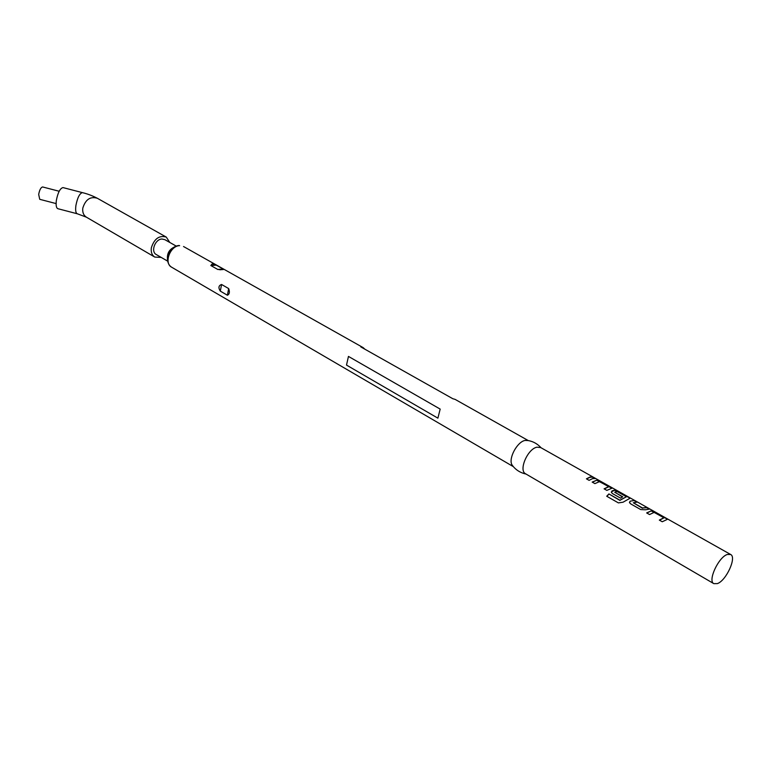 <?xml version="1.0" encoding="UTF-8"?>
<svg xmlns="http://www.w3.org/2000/svg" width="771" height="771" viewBox="0 0 771 771"><rect width="100%" height="100%" fill="white"/><g stroke="black" fill="none" stroke-linecap="round" stroke-linejoin="round"><path stroke-width="1.16" d="M730.648 554.484L540.683 447.556L536.992 447.18C527.653 448.77 518.382 470.426 525.552 473.77L713.811 583.637L717.367 583.608C726.195 580.688 736.931 557.231 730.648 554.484L727.275 554.484C718.476 557.144 707.537 580.92 713.811 583.637M592.928 477.037L589.95 477.047L586.423 478.83L589.111 480.352L592.648 478.569L595.617 478.55L592.928 477.037L589.863 477.336L586.615 478.936M597.062 480.063L592.176 482.087L594.894 483.619L599.52 481.615L608.656 486.674L604.088 488.833L606.844 490.385L611.711 488.313L612.135 487.985L610.748 487.07L601.207 481.692L597.062 480.063L592.369 482.193M614.834 490.077L612.02 490.896L611.422 492.467L612.55 493.623L620.539 498.133L622.727 496.794L614.805 492.332L617.051 491.484L626.428 496.765L619.913 500.186L608.897 493.941L606.71 496.245L618.4 502.894L623.064 502.2L630.186 498.153L619.017 491.725L614.834 490.077L611.307 491.965M634.562 500.475L630.167 501.15L629.589 502.731L630.755 503.926L640.72 509.564L645.443 509.776L649.808 509.053L646.946 507.443L642.522 507.973L633.328 502.779L637.376 502.056L634.562 500.475L630.167 501.15M651.495 510.73L646.657 512.927L649.539 514.556L654.126 512.378L663.831 517.755L659.321 520.097L662.25 521.755L667.069 519.5L667.435 519.134L665.903 518.112L651.495 510.73L646.84 513.033M528.106 440.54L525.032 440.443C517.283 441.735 508.359 458.196 511.867 464.691L513.255 466.532M220.313 291.12C218.164 287.728 218.579 285.521 221.566 284.48L228.659 288.566C229.912 292.064 229.488 294.291 227.397 295.235L220.313 291.12L221.566 284.48M348.453 356.414L346.507 365.088L348.453 356.414L440.174 409.093L437.889 418.161L346.507 365.088M222.135 269.628L217.769 269.455L210.84 265.532L212.102 263.971L216.246 265.108L223.185 269.012L223.542 269.474L222.135 269.628M176.193 246.084L164.849 239.665L161.987 239.029C155.106 239.039 150.47 251.635 156.262 254.536L167.586 261.109M364.885 349.196L363.16 347.625L360.847 346.931L452.828 398.732L455.083 399.368L528.26 440.569M169.774 242.451L166.276 237.092C159.279 235.126 154.306 238.673 151.357 247.732C150.779 252.059 151.906 255.172 154.749 257.061L161.206 257.408M63.251 187.652L62.971 187.584C60.09 188.336 57.883 192.615 56.36 200.412C55.772 205.414 56.312 208.189 57.998 208.739L77.11 213.731M56.11 203.583L39.726 199.313L38.685 194.427C39.562 189.868 40.873 187.382 42.617 186.958L42.791 186.996M594.595 478.348L592.774 477.326M608.714 486.79L604.281 488.939M611.991 488.274L596.947 480.362M626.428 496.765L620.25 500.157M630.186 498.153L614.718 490.375M622.428 496.948L614.766 492.158M619.932 500.418L608.897 493.941M608.917 494.163L606.854 496.322M648.816 508.879L646.792 507.742L642.86 508.012M642.465 508.262L633.328 502.779M636.383 501.882L634.408 500.764M630.109 501.429L629.473 502.21M663.898 517.881L659.504 520.203M667.435 519.134L651.37 511.028M171.596 267.18C169.35 265.85 167.962 263.364 167.423 259.74C168.088 254.363 169.061 251.307 170.343 250.575C172.858 247.424 175.769 245.727 179.084 245.486L179.624 245.66C170.169 245.727 163.674 263.21 171.596 267.18L513.341 466.638M173.764 247.318C169.302 249.659 167.182 253.36 167.423 258.401M227.397 295.235L228.659 288.566M223.185 269.012L217.769 269.455M216.246 265.108L210.84 265.532M166.276 237.092L97.291 198.243C90.332 196.191 85.494 199.487 82.796 208.122C82.324 212.266 83.519 215.282 86.371 217.162L77.389 213.808C75.78 213.278 75.279 210.512 75.905 205.51C77.447 197.704 79.615 193.405 82.401 192.625L62.971 187.584M82.67 192.692L82.401 192.625C83.509 192.933 89.609 194.234 97.291 198.243M526.015 474.04C520.011 472.748 515.298 469.635 511.867 464.691M183.527 246.518L363.16 347.625M541.059 447.768C536.944 443.258 531.913 440.771 525.957 440.289M223.542 269.474L219.822 269.783M59.184 191.256L42.617 186.958M154.749 257.061L86.371 217.162"/></g></svg>
